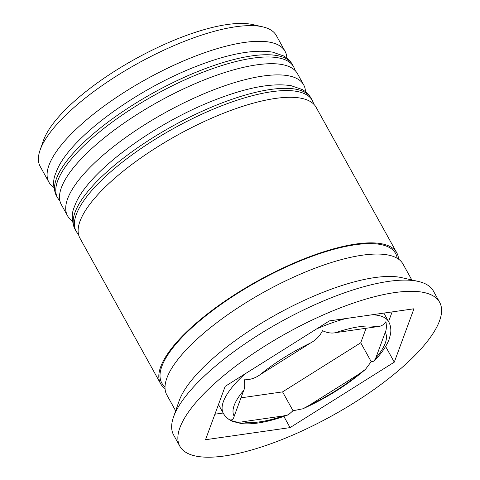 <?xml version="1.0" encoding="UTF-8"?>
<svg xmlns="http://www.w3.org/2000/svg" width="480" height="480" viewBox="0 0 480 480"><rect width="100%" height="100%" fill="white"/><g stroke="black" fill="none" stroke-linecap="round" stroke-linejoin="round"><path stroke-width="0.72" d="M371.19 361.638L374.052 361.146L375.78 358.026L385.26 332.298C386.424 330.042 386.652 326.484 385.938 321.624C384.048 324.822 380.928 326.544 376.572 326.778L335.796 332.616C331.848 333.576 327.42 332.934 322.518 330.708C319.842 336.048 315.84 340.146 310.518 343.002L260.268 374.574C255.354 378.15 250.05 379.896 244.35 379.806C245.07 384.666 244.842 388.224 243.678 390.486L234.198 416.214C233.436 419.196 231.906 420.402 229.608 419.826C234.51 422.058 238.932 422.694 242.892 421.734L283.662 415.896L288.396 414.768L293.028 410.742L302.946 408.78L308.94 405.51L359.196 373.938L365.526 369.288L371.19 361.638L360.732 342.78L282.57 391.878L293.028 410.742M40.062 150.18L43.428 140.514A126.906 40.266 -29 0 1 43.65 139.896A126.906 40.266 -29 0 1 135.666 58.752A126.906 40.266 -29 0 1 252.618 24.558L262.602 26.82A135.006 42.84 151 0 0 138.186 63.198A135.006 42.84 151 0 0 40.296 149.526A135.006 42.84 151 0 0 40.062 150.18A135.006 42.84 151 0 0 40.206 166.488L48.894 182.166A135.006 42.84 -29 0 1 48.984 165.204A135.006 42.84 -29 0 1 167.232 68.352A135.006 42.84 -29 0 1 285.048 51.264A135.006 42.84 -29 0 1 286.848 58.134M53.766 187.332A135.006 42.84 -29 0 1 48.894 182.166M72.384 220.926A135.006 42.84 -29 0 1 67.512 215.754A135.006 42.84 -29 0 1 67.608 198.792A135.006 42.84 -29 0 1 185.85 101.94A135.006 42.84 -29 0 1 303.666 84.852A135.006 42.84 -29 0 1 305.472 91.722M439.614 302.262L433.41 291.06A148.506 47.124 151 0 0 418.278 281.424L401.64 277.644A135.006 42.84 151 0 0 277.218 314.022A135.006 42.84 151 0 0 179.328 400.35A135.006 42.84 151 0 0 179.094 401.004L173.478 417.114A148.506 47.124 151 0 0 173.64 435.054L179.844 446.25A148.506 47.124 151 0 0 309.444 427.458A148.506 47.124 151 0 0 439.512 320.916A148.506 47.124 151 0 0 439.614 302.262A148.506 47.124 151 0 0 310.014 321.054A148.506 47.124 151 0 0 179.946 427.596A148.506 47.124 151 0 0 179.844 446.25M418.278 281.424A148.506 47.124 151 0 0 281.418 321.438A148.506 47.124 151 0 0 173.736 416.394A148.506 47.124 151 0 0 173.478 417.114M303.666 84.852L297.462 73.656A135.006 42.84 151 0 0 179.646 90.744A135.006 42.84 151 0 0 61.398 187.596A135.006 42.84 151 0 0 61.308 204.558L67.512 215.754M398.55 259.152A135.006 42.84 151 0 0 396.774 252.816L316.08 107.25A135.006 42.84 151 0 0 198.264 124.338A135.006 42.84 151 0 0 80.022 221.19A135.006 42.84 151 0 0 79.926 238.152L160.62 383.718A135.006 42.84 151 0 0 165.048 388.584M396.774 252.816A135.006 42.84 151 0 0 278.958 269.904A135.006 42.84 151 0 0 160.71 366.756A135.006 42.84 151 0 0 160.62 383.718M411.816 279.954L402.978 264.012A135.006 42.84 151 0 0 285.162 281.1A135.006 42.84 151 0 0 166.914 377.952A135.006 42.84 151 0 0 166.824 394.92L175.662 410.856M205.512 439.728L290.07 427.614L394.29 362.142L413.946 308.784L329.388 320.898L225.168 386.37L205.512 439.728M285.048 51.264L276.36 35.586A135.006 42.84 151 0 0 262.602 26.82M283.854 416.4L290.07 427.614M214.914 414.204L223.17 413.022M388.572 321.57L392.13 311.91M385.614 346.488L394.29 362.142M282.57 391.878L240.966 397.836M366.078 328.278L360.732 342.78M56.436 178.638A135.006 42.84 151 0 0 56.34 195.6C52.884 187.206 52.74 179.646 55.914 172.926C66.846 139.938 135.318 89.544 197.874 65.754C229.224 53.688 254.148 49.152 272.646 52.152L283.428 55.866C287.4 58.068 290.424 61.008 292.494 64.698A135.006 42.84 151 0 0 174.678 81.786A135.006 42.84 151 0 0 56.436 178.638M56.34 195.6L57.582 197.838A135.006 42.84 -29 0 1 57.672 180.876A135.006 42.84 -29 0 1 175.92 84.024A135.006 42.84 -29 0 1 293.736 66.936L292.494 64.698M75.054 212.232A135.006 42.84 151 0 0 74.964 229.194C71.502 220.8 71.358 213.24 74.532 206.52C85.47 173.532 153.936 123.138 216.492 99.348C247.848 87.276 272.772 82.74 291.264 85.74L302.046 89.46C306.018 91.656 309.042 94.602 311.118 98.292A135.006 42.84 151 0 0 193.302 115.38A135.006 42.84 151 0 0 75.054 212.232M74.964 229.194L76.206 231.432A135.006 42.84 -29 0 1 76.296 214.47A135.006 42.84 -29 0 1 194.544 117.618A135.006 42.84 -29 0 1 312.36 100.53L311.118 98.292M288.396 414.768C269.478 421.806 253.896 424.758 241.662 423.63L232.8 421.47C228.54 419.676 225.39 416.97 223.35 413.352A94.5 29.988 -29 0 1 223.416 401.478A94.5 29.988 -29 0 1 244.782 374.052M375.78 358.026A86.4 27.414 151 0 0 385.242 343.224A86.4 27.414 151 0 0 385.26 332.298M308.94 405.51A86.4 27.414 151 0 0 359.196 373.938M242.892 421.734A86.4 27.414 151 0 0 283.662 415.896M243.678 390.486A86.4 27.414 151 0 0 234.216 405.288A86.4 27.414 151 0 0 234.198 416.214M165.018 386.97A133.656 42.408 -29 0 1 161.892 366.27A133.656 42.408 -29 0 1 285.924 267.102A133.656 42.408 -29 0 1 397.194 258.27M376.572 326.778A86.4 27.414 151 0 0 335.796 332.616M310.518 343.002A86.4 27.414 151 0 0 260.268 374.574M316.668 328.89A94.5 29.988 -29 0 1 345.954 318.522M372.156 314.772A94.5 29.988 -29 0 1 388.662 321.72L383.874 313.092M57.582 197.838L60.024 201.348M295.416 70.866L293.736 66.936M76.206 231.432L78.642 234.936M314.04 104.46L312.36 100.53M388.662 321.72C390.648 325.368 391.272 329.472 390.534 334.038L389.118 339.306C386.532 346.14 381.51 353.418 374.052 361.146M365.526 369.288C347.934 384.582 327.072 397.746 302.946 408.774M223.35 413.352L218.472 404.55"/></g></svg>
